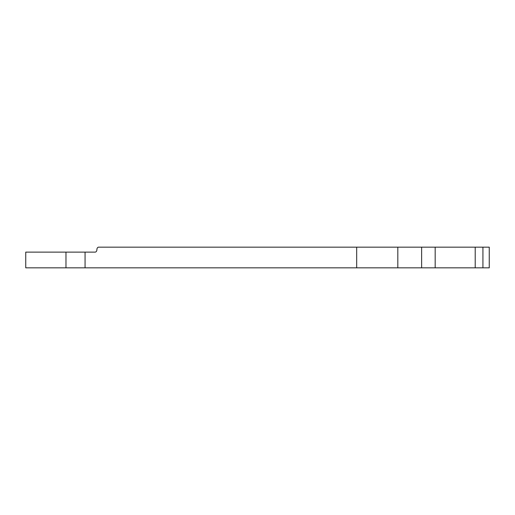 <?xml version="1.0" encoding="UTF-8"?>
<svg xmlns="http://www.w3.org/2000/svg" width="515" height="515" viewBox="0 0 515 515"><rect width="100%" height="100%" fill="white"/><g stroke="black" fill="none" stroke-linecap="round" stroke-linejoin="round"><path stroke-width="0.77" d="M85.059 252.118L25.75 252.118L25.75 267.845L85.059 267.845L85.059 252.118L95.14 252.118A2.485 1.757 -90 0 0 96.897 249.64A2.485 1.757 90 0 1 98.648 247.155L489.25 247.155L489.25 267.845L482.928 267.845L482.928 247.155M85.059 267.845L435.175 267.845L435.175 247.155M435.175 267.845L482.928 267.845M475.203 247.155L475.203 267.845M356.676 247.155L356.676 267.845M397.825 247.155L397.825 267.845M421.624 247.155L421.624 267.845M65.978 252.118L65.978 267.845"/></g></svg>
